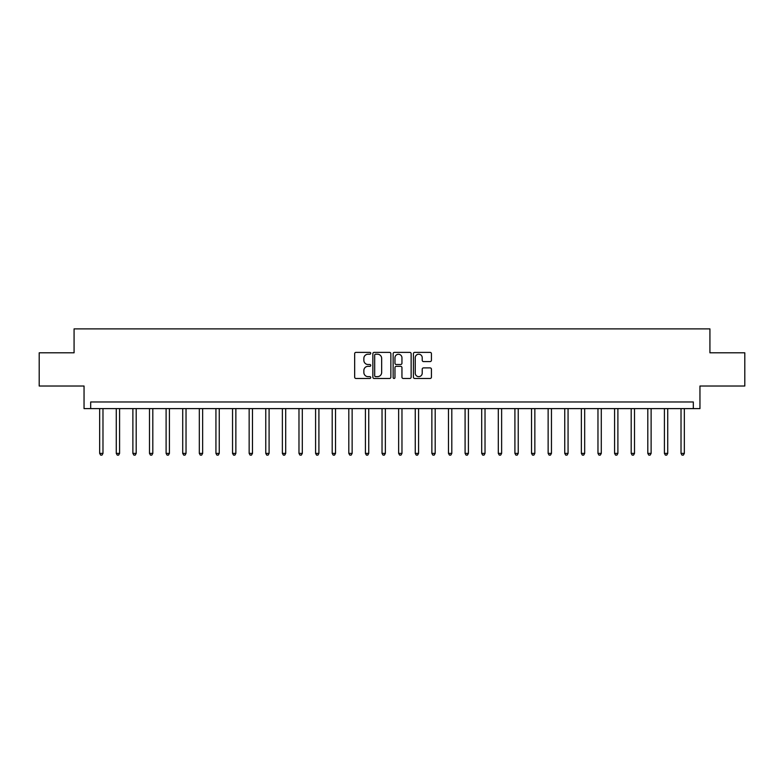 <?xml version="1.0" encoding="UTF-8"?>
<svg xmlns="http://www.w3.org/2000/svg" width="784" height="784" viewBox="0 0 784 784"><rect width="100%" height="100%" fill="white"/><g stroke="black" fill="none" stroke-linecap="round" stroke-linejoin="round"><path stroke-width="1.18" d="M370.744 353.29A0.911 0.911 0 0 0 369.823 352.379L355.965 352.379A1.303 1.303 0 0 0 354.662 353.682L354.662 377.163A1.303 1.303 0 0 0 355.965 378.466L369.823 378.466A0.911 0.911 0 0 0 370.744 377.555A0.911 0.911 0 0 0 369.823 376.643L368.029 376.643A4.175 4.175 0 0 1 363.864 372.469L363.864 370.509A4.175 4.175 0 0 1 368.029 366.334L369.823 366.334A0.911 0.911 0 0 0 370.744 365.422A0.911 0.911 0 0 0 369.823 364.511L368.029 364.511A4.175 4.175 0 0 1 363.864 360.336L363.864 358.376A4.175 4.175 0 0 1 368.029 354.211L369.823 354.211A0.911 0.911 0 0 0 370.744 353.29M430.122 361.581A1.303 1.303 0 0 0 431.425 360.268L431.425 353.682A1.303 1.303 0 0 0 430.122 352.379L414.726 352.379A1.303 1.303 0 0 0 413.423 353.682L413.423 377.163A1.303 1.303 0 0 0 414.726 378.466L430.122 378.466A1.303 1.303 0 0 0 431.425 377.163L431.425 369.205A1.303 1.303 0 0 0 430.122 367.902L423.536 367.902A1.303 1.303 0 0 0 422.223 369.205L422.223 373.155A3.489 3.489 0 0 1 418.734 376.643A3.489 3.489 0 0 1 415.246 373.155L415.246 357.7A3.489 3.489 0 0 1 418.734 354.211A3.489 3.489 0 0 1 422.223 357.7L422.223 360.268A1.303 1.303 0 0 0 423.536 361.581L430.122 361.581M693.311 408.611L699.955 408.611L699.955 386.022L744.8 386.022L744.8 352.8L709.922 352.8L709.922 328.878L74.078 328.878L74.078 352.8L39.2 352.8L39.2 386.022L84.045 386.022L84.045 408.611L693.311 408.611L693.311 401.967L90.689 401.967L90.689 408.611M390.863 353.682A1.303 1.303 0 0 0 389.55 352.379L374.164 352.379A1.303 1.303 0 0 0 372.861 353.682L372.861 377.163A1.303 1.303 0 0 0 374.164 378.466L389.55 378.466A1.303 1.303 0 0 0 390.863 377.163L390.863 353.682M394.45 352.379L409.836 352.379A1.303 1.303 0 0 1 411.139 353.682L411.139 377.163A1.303 1.303 0 0 1 409.836 378.466L403.25 378.466A1.303 1.303 0 0 1 401.947 377.163L401.947 367.637A1.303 1.303 0 0 0 400.644 366.334L396.273 366.334A1.303 1.303 0 0 0 394.969 367.637L394.969 377.555A0.911 0.911 0 0 1 394.058 378.466A0.911 0.911 0 0 1 393.137 377.555L393.137 353.682A1.303 1.303 0 0 1 394.45 352.379M375.595 354.211A0.911 0.911 0 0 0 374.683 355.123L374.683 375.732A0.911 0.911 0 0 0 375.595 376.643L377.486 376.643A4.175 4.175 0 0 0 381.661 372.469L381.661 358.376A4.175 4.175 0 0 0 377.486 354.211L375.595 354.211M401.947 357.759A3.489 3.489 0 0 0 398.458 354.27A3.489 3.489 0 0 0 394.969 357.759L394.969 363.208A1.303 1.303 0 0 0 396.273 364.511L400.644 364.511A1.303 1.303 0 0 0 401.947 363.208L401.947 357.759M99.656 408.611L99.656 453.387L102.978 453.387L102.978 408.611M102.978 453.387L101.989 455.122L100.656 455.122L99.656 453.387M116.267 408.611L116.267 453.387L119.589 453.387L119.589 408.611M119.589 453.387L118.6 455.122L117.267 455.122L116.267 453.387M132.878 408.611L132.878 453.387L136.2 453.387L136.2 408.611M136.2 453.387L135.211 455.122L133.878 455.122L132.878 453.387M149.489 408.611L149.489 453.387L152.811 453.387L152.811 408.611M152.811 453.387L151.822 455.122L150.489 455.122L149.489 453.387M166.1 408.611L166.1 453.387L169.422 453.387L169.422 408.611M169.422 453.387L168.423 455.122L167.1 455.122L166.1 453.387M182.711 408.611L182.711 453.387L186.033 453.387L186.033 408.611M186.033 453.387L185.034 455.122L183.711 455.122L182.711 453.387M199.322 408.611L199.322 453.387L202.644 453.387L202.644 408.611M202.644 453.387L201.645 455.122L200.322 455.122L199.322 453.387M215.933 408.611L215.933 453.387L219.255 453.387L219.255 408.611M219.255 453.387L218.256 455.122L216.933 455.122L215.933 453.387M232.544 408.611L232.544 453.387L235.866 453.387L235.866 408.611M235.866 453.387L234.867 455.122L233.544 455.122L232.544 453.387M249.155 408.611L249.155 453.387L252.477 453.387L252.477 408.611M252.477 453.387L251.478 455.122L250.145 455.122L249.155 453.387M265.766 408.611L265.766 453.387L269.088 453.387L269.088 408.611M269.088 453.387L268.089 455.122L266.756 455.122L265.766 453.387M282.377 408.611L282.377 453.387L285.699 453.387L285.699 408.611M285.699 453.387L284.7 455.122L283.367 455.122L282.377 453.387M298.978 408.611L298.978 453.387L302.301 453.387L302.301 408.611M302.301 453.387L301.311 455.122L299.978 455.122L298.978 453.387M315.589 408.611L315.589 453.387L318.912 453.387L318.912 408.611M318.912 453.387L317.922 455.122L316.589 455.122L315.589 453.387M332.2 408.611L332.2 453.387L335.523 453.387L335.523 408.611M335.523 453.387L334.533 455.122L333.2 455.122L332.2 453.387M348.811 408.611L348.811 453.387L352.134 453.387L352.134 408.611M352.134 453.387L351.144 455.122L349.811 455.122L348.811 453.387M365.422 408.611L365.422 453.387L368.745 453.387L368.745 408.611M368.745 453.387L367.745 455.122L366.422 455.122L365.422 453.387M382.033 408.611L382.033 453.387L385.356 453.387L385.356 408.611M385.356 453.387L384.356 455.122L383.033 455.122L382.033 453.387M398.644 408.611L398.644 453.387L401.967 453.387L401.967 408.611M401.967 453.387L400.967 455.122L399.644 455.122L398.644 453.387M415.255 408.611L415.255 453.387L418.578 453.387L418.578 408.611M418.578 453.387L417.578 455.122L416.255 455.122L415.255 453.387M431.866 408.611L431.866 453.387L435.189 453.387L435.189 408.611M435.189 453.387L434.189 455.122L432.856 455.122L431.866 453.387M448.477 408.611L448.477 453.387L451.8 453.387L451.8 408.611M451.8 453.387L450.8 455.122L449.467 455.122L448.477 453.387M465.088 408.611L465.088 453.387L468.411 453.387L468.411 408.611M468.411 453.387L467.411 455.122L466.078 455.122L465.088 453.387M481.699 408.611L481.699 453.387L485.022 453.387L485.022 408.611M485.022 453.387L484.022 455.122L482.689 455.122L481.699 453.387M498.301 408.611L498.301 453.387L501.623 453.387L501.623 408.611M501.623 453.387L500.633 455.122L499.3 455.122L498.301 453.387M514.912 408.611L514.912 453.387L518.234 453.387L518.234 408.611M518.234 453.387L517.244 455.122L515.911 455.122L514.912 453.387M531.523 408.611L531.523 453.387L534.845 453.387L534.845 408.611M534.845 453.387L533.855 455.122L532.522 455.122L531.523 453.387M548.134 408.611L548.134 453.387L551.456 453.387L551.456 408.611M551.456 453.387L550.456 455.122L549.133 455.122L548.134 453.387M564.745 408.611L564.745 453.387L568.067 453.387L568.067 408.611M568.067 453.387L567.067 455.122L565.744 455.122L564.745 453.387M581.356 408.611L581.356 453.387L584.678 453.387L584.678 408.611M584.678 453.387L583.678 455.122L582.355 455.122L581.356 453.387M597.967 408.611L597.967 453.387L601.289 453.387L601.289 408.611M601.289 453.387L600.289 455.122L598.966 455.122L597.967 453.387M614.578 408.611L614.578 453.387L617.9 453.387L617.9 408.611M617.9 453.387L616.9 455.122L615.577 455.122L614.578 453.387M631.189 408.611L631.189 453.387L634.511 453.387L634.511 408.611M634.511 453.387L633.511 455.122L632.178 455.122L631.189 453.387M647.8 408.611L647.8 453.387L651.122 453.387L651.122 408.611M651.122 453.387L650.122 455.122L648.789 455.122L647.8 453.387M664.411 408.611L664.411 453.387L667.733 453.387L667.733 408.611M667.733 453.387L666.733 455.122L665.4 455.122L664.411 453.387M681.022 408.611L681.022 453.387L684.344 453.387L684.344 408.611M684.344 453.387L683.344 455.122L682.011 455.122L681.022 453.387"/></g></svg>

